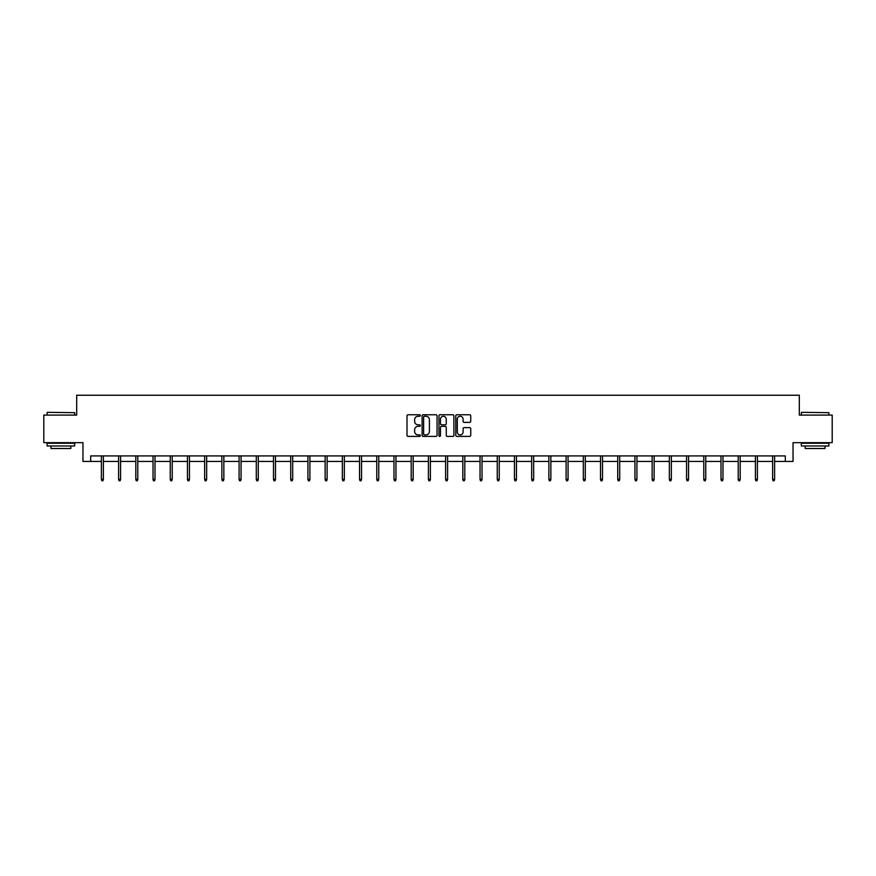 <?xml version="1.0" encoding="UTF-8"?>
<svg xmlns="http://www.w3.org/2000/svg" width="876" height="876" viewBox="0 0 876 876"><rect width="100%" height="100%" fill="white"/><g stroke="black" fill="none" stroke-linecap="round" stroke-linejoin="round"><path stroke-width="1.31" d="M420.349 415.509A0.756 0.756 0 0 0 419.593 414.753L408.085 414.753A1.084 1.084 0 0 0 407.001 415.826L407.001 435.328A1.084 1.084 0 0 0 408.085 436.401L419.593 436.401A0.756 0.756 0 0 0 420.349 435.646A0.756 0.756 0 0 0 419.593 434.89L418.104 434.89A3.46 3.46 0 0 1 414.633 431.43L414.633 429.798A3.46 3.46 0 0 1 418.104 426.338L419.593 426.338A0.756 0.756 0 0 0 420.349 425.572A0.756 0.756 0 0 0 419.593 424.816L418.104 424.816A3.46 3.46 0 0 1 414.633 421.356L414.633 419.724A3.46 3.46 0 0 1 418.104 416.264L419.593 416.264A0.756 0.756 0 0 0 420.349 415.509M469.645 422.385A1.084 1.084 0 0 0 470.73 421.301L470.73 415.826A1.084 1.084 0 0 0 469.645 414.753L456.867 414.753A1.084 1.084 0 0 0 455.783 415.826L455.783 435.328A1.084 1.084 0 0 0 456.867 436.401L469.645 436.401A1.084 1.084 0 0 0 470.73 435.328L470.73 428.714A1.084 1.084 0 0 0 469.645 427.63L464.181 427.63A1.084 1.084 0 0 0 463.097 428.714L463.097 431.988A2.902 2.902 0 0 1 460.196 434.89A2.902 2.902 0 0 1 457.305 431.988L457.305 419.166A2.902 2.902 0 0 1 460.196 416.264A2.902 2.902 0 0 1 463.097 419.166L463.097 421.301A1.084 1.084 0 0 0 464.181 422.385L469.645 422.385M90.688 461.433L90.688 455.914L785.312 455.914L785.312 461.433L793.032 461.433L793.032 442.676L832.2 442.676L832.2 415.093L799.317 415.093L799.317 395.24L76.683 395.24L76.683 415.093L43.8 415.093L43.8 442.676L82.968 442.676L82.968 461.433L101.386 461.433M437.047 415.826A1.084 1.084 0 0 0 435.974 414.753L423.196 414.753A1.084 1.084 0 0 0 422.112 415.826L422.112 435.328A1.084 1.084 0 0 0 423.196 436.401L435.974 436.401A1.084 1.084 0 0 0 437.047 435.328L437.047 415.826M440.026 414.753L452.804 414.753A1.084 1.084 0 0 1 453.888 415.826L453.888 435.328A1.084 1.084 0 0 1 452.804 436.401L447.34 436.401A1.084 1.084 0 0 1 446.256 435.328L446.256 427.422A1.084 1.084 0 0 0 445.172 426.338L441.548 426.338A1.084 1.084 0 0 0 440.464 427.422L440.464 435.646A0.756 0.756 0 0 1 439.708 436.401A0.756 0.756 0 0 1 438.953 435.646L438.953 415.826A1.084 1.084 0 0 1 440.026 414.753M103.379 461.433L118.599 461.433M120.592 461.433L135.813 461.433M137.795 461.433L153.026 461.433M155.008 461.433L170.24 461.433M172.222 461.433L187.442 461.433M189.435 461.433L204.655 461.433M206.648 461.433L221.869 461.433M223.851 461.433L239.082 461.433M241.064 461.433L256.296 461.433M258.278 461.433L273.498 461.433M275.491 461.433L290.712 461.433M292.694 461.433L307.925 461.433M309.907 461.433L325.138 461.433M327.12 461.433L342.341 461.433M344.334 461.433L359.554 461.433M361.547 461.433L376.768 461.433M378.75 461.433L393.981 461.433M395.963 461.433L411.194 461.433M413.176 461.433L428.397 461.433M430.39 461.433L445.61 461.433M447.603 461.433L462.824 461.433M464.806 461.433L480.037 461.433M482.019 461.433L497.25 461.433M499.232 461.433L514.453 461.433M516.446 461.433L531.666 461.433M533.659 461.433L548.88 461.433M550.862 461.433L566.093 461.433M568.075 461.433L583.307 461.433M585.288 461.433L600.509 461.433M602.502 461.433L617.722 461.433M619.704 461.433L634.936 461.433M636.918 461.433L652.149 461.433M654.131 461.433L669.352 461.433M671.345 461.433L686.565 461.433M688.558 461.433L703.778 461.433M705.76 461.433L720.992 461.433M722.974 461.433L738.205 461.433M740.187 461.433L755.408 461.433M757.401 461.433L772.621 461.433M774.614 461.433L785.312 461.433M424.378 416.264A0.756 0.756 0 0 0 423.623 417.02L423.623 434.135A0.756 0.756 0 0 0 424.378 434.89L425.955 434.89A3.46 3.46 0 0 0 429.415 431.43L429.415 419.724A3.46 3.46 0 0 0 425.955 416.264L424.378 416.264M446.256 419.21A2.902 2.902 0 0 0 443.365 416.319A2.902 2.902 0 0 0 440.464 419.21L440.464 423.732A1.084 1.084 0 0 0 441.548 424.816L445.172 424.816A1.084 1.084 0 0 0 446.256 423.732L446.256 419.21M101.386 479.325L101.835 480.76L102.941 480.76L103.379 479.325L101.386 479.325L101.386 455.914M103.379 479.325L103.379 455.914M47.435 412.333L74.69 412.673L47.435 412.333M60.904 445.983L47.107 445.983L47.107 443.234L74.69 443.234L74.69 445.983L60.904 445.983M70.836 445.983L70.836 448.523L50.972 448.523L50.972 445.983M801.639 412.333L828.893 412.673L801.639 412.333M815.096 445.983L801.31 445.983L801.31 443.234L828.893 443.234L828.893 445.983L815.096 445.983M825.028 445.983L825.028 448.523L805.164 448.523L805.164 445.983M118.599 479.325L119.048 480.76L120.143 480.76L120.592 479.325L118.599 479.325L118.599 455.914M120.592 479.325L120.592 455.914M135.813 479.325L136.251 480.76L137.357 480.76L137.795 479.325L135.813 479.325L135.813 455.914M137.795 479.325L137.795 455.914M153.026 479.325L153.464 480.76L154.57 480.76L155.008 479.325L153.026 479.325L153.026 455.914M155.008 479.325L155.008 455.914M170.24 479.325L170.678 480.76L171.784 480.76L172.222 479.325L170.24 479.325L170.24 455.914M172.222 479.325L172.222 455.914M187.442 479.325L187.891 480.76L188.986 480.76L189.435 479.325L187.442 479.325L187.442 455.914M189.435 479.325L189.435 455.914M204.655 479.325L205.094 480.76L206.199 480.76L206.648 479.325L204.655 479.325L204.655 455.914M206.648 479.325L206.648 455.914M221.869 479.325L222.307 480.76L223.413 480.76L223.851 479.325L221.869 479.325L221.869 455.914M223.851 479.325L223.851 455.914M239.082 479.325L239.52 480.76L240.626 480.76L241.064 479.325L239.082 479.325L239.082 455.914M241.064 479.325L241.064 455.914M256.296 479.325L256.734 480.76L257.84 480.76L258.278 479.325L256.296 479.325L256.296 455.914M258.278 479.325L258.278 455.914M273.498 479.325L273.947 480.76L275.042 480.76L275.491 479.325L273.498 479.325L273.498 455.914M275.491 479.325L275.491 455.914M290.712 479.325L291.15 480.76L292.255 480.76L292.694 479.325L290.712 479.325L290.712 455.914M292.694 479.325L292.694 455.914M307.925 479.325L308.363 480.76L309.469 480.76L309.907 479.325L307.925 479.325L307.925 455.914M309.907 479.325L309.907 455.914M325.138 479.325L325.576 480.76L326.682 480.76L327.12 479.325L325.138 479.325L325.138 455.914M327.12 479.325L327.12 455.914M342.341 479.325L342.79 480.76L343.896 480.76L344.334 479.325L342.341 479.325L342.341 455.914M344.334 479.325L344.334 455.914M359.554 479.325L360.003 480.76L361.098 480.76L361.547 479.325L359.554 479.325L359.554 455.914M361.547 479.325L361.547 455.914M376.768 479.325L377.206 480.76L378.312 480.76L378.75 479.325L376.768 479.325L376.768 455.914M378.75 479.325L378.75 455.914M393.981 479.325L394.419 480.76L395.525 480.76L395.963 479.325L393.981 479.325L393.981 455.914M395.963 479.325L395.963 455.914M411.194 479.325L411.632 480.76L412.738 480.76L413.176 479.325L411.194 479.325L411.194 455.914M413.176 479.325L413.176 455.914M428.397 479.325L428.846 480.76L429.941 480.76L430.39 479.325L428.397 479.325L428.397 455.914M430.39 479.325L430.39 455.914M445.61 479.325L446.059 480.76L447.154 480.76L447.603 479.325L445.61 479.325L445.61 455.914M447.603 479.325L447.603 455.914M462.824 479.325L463.262 480.76L464.368 480.76L464.806 479.325L462.824 479.325L462.824 455.914M464.806 479.325L464.806 455.914M480.037 479.325L480.475 480.76L481.581 480.76L482.019 479.325L480.037 479.325L480.037 455.914M482.019 479.325L482.019 455.914M497.25 479.325L497.688 480.76L498.794 480.76L499.232 479.325L497.25 479.325L497.25 455.914M499.232 479.325L499.232 455.914M514.453 479.325L514.902 480.76L515.997 480.76L516.446 479.325L514.453 479.325L514.453 455.914M516.446 479.325L516.446 455.914M531.666 479.325L532.104 480.76L533.21 480.76L533.659 479.325L531.666 479.325L531.666 455.914M533.659 479.325L533.659 455.914M548.88 479.325L549.318 480.76L550.424 480.76L550.862 479.325L548.88 479.325L548.88 455.914M550.862 479.325L550.862 455.914M566.093 479.325L566.531 480.76L567.637 480.76L568.075 479.325L566.093 479.325L566.093 455.914M568.075 479.325L568.075 455.914M583.307 479.325L583.745 480.76L584.85 480.76L585.288 479.325L583.307 479.325L583.307 455.914M585.288 479.325L585.288 455.914M600.509 479.325L600.958 480.76L602.053 480.76L602.502 479.325L600.509 479.325L600.509 455.914M602.502 479.325L602.502 455.914M617.722 479.325L618.16 480.76L619.266 480.76L619.704 479.325L617.722 479.325L617.722 455.914M619.704 479.325L619.704 455.914M634.936 479.325L635.374 480.76L636.48 480.76L636.918 479.325L634.936 479.325L634.936 455.914M636.918 479.325L636.918 455.914M652.149 479.325L652.587 480.76L653.693 480.76L654.131 479.325L652.149 479.325L652.149 455.914M654.131 479.325L654.131 455.914M669.352 479.325L669.801 480.76L670.907 480.76L671.345 479.325L669.352 479.325L669.352 455.914M671.345 479.325L671.345 455.914M686.565 479.325L687.014 480.76L688.109 480.76L688.558 479.325L686.565 479.325L686.565 455.914M688.558 479.325L688.558 455.914M703.778 479.325L704.216 480.76L705.322 480.76L705.76 479.325L703.778 479.325L703.778 455.914M705.76 479.325L705.76 455.914M720.992 479.325L721.43 480.76L722.536 480.76L722.974 479.325L720.992 479.325L720.992 455.914M722.974 479.325L722.974 455.914M738.205 479.325L738.643 480.76L739.749 480.76L740.187 479.325L738.205 479.325L738.205 455.914M740.187 479.325L740.187 455.914M755.408 479.325L755.857 480.76L756.952 480.76L757.401 479.325L755.408 479.325L755.408 455.914M757.401 479.325L757.401 455.914M772.621 479.325L773.059 480.76L774.165 480.76L774.614 479.325L772.621 479.325L772.621 455.914M774.614 479.325L774.614 455.914M47.107 415.093L47.107 412.673M53.403 443.234L53.403 442.676M68.405 443.234L68.405 442.676M74.69 415.093L74.69 412.673M801.31 415.093L801.31 412.673M807.595 443.234L807.595 442.676M822.597 443.234L822.597 442.676M828.893 415.093L828.893 412.673"/></g></svg>
